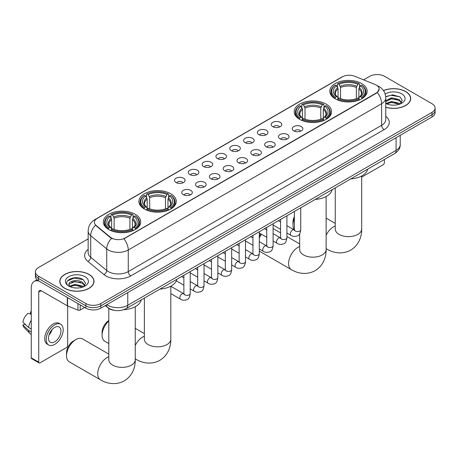 <?xml version="1.0" encoding="UTF-8"?>
<svg xmlns="http://www.w3.org/2000/svg" width="458" height="458" viewBox="0 0 458 458"><rect width="100%" height="100%" fill="white"/><g stroke="black" fill="none" stroke-linecap="round" stroke-linejoin="round"><path stroke-width="0.69" d="M326.119 104.086A18.692 10.792 0 0 0 305.749 101.745A18.692 10.792 0 0 0 294.208 111.718A18.692 10.792 0 0 0 299.681 119.349A18.692 10.792 0 0 0 320.05 121.685A18.692 10.792 0 0 0 331.592 111.718A18.692 10.792 0 0 0 326.119 104.086M170.805 193.751A18.692 10.792 0 0 0 150.436 191.415A18.692 10.792 0 0 0 138.9 201.383A18.692 10.792 0 0 0 144.373 209.014A18.692 10.792 0 0 0 164.743 211.356A18.692 10.792 0 0 0 176.284 201.383A18.692 10.792 0 0 0 170.805 193.751M135.247 214.287A18.692 10.792 0 0 0 114.878 211.945A18.692 10.792 0 0 0 103.336 221.912A18.692 10.792 0 0 0 108.815 229.544A18.692 10.792 0 0 0 129.185 231.885A18.692 10.792 0 0 0 140.721 221.912A18.692 10.792 0 0 0 135.247 214.287M361.677 83.556A18.692 10.792 0 0 0 341.307 81.215A18.692 10.792 0 0 0 329.771 91.188A18.692 10.792 0 0 0 335.245 98.819A18.692 10.792 0 0 0 355.614 101.155A18.692 10.792 0 0 0 367.15 91.188A18.692 10.792 0 0 0 361.677 83.556M272.75 126.689A5.29 3.051 180 0 1 271.703 125.824A5.29 3.051 180 0 1 273.455 122.028A5.29 3.051 180 0 1 280.233 122.372A5.29 3.051 180 0 1 281.281 125.824A5.29 3.051 180 0 1 272.75 126.689M279.586 127.009A3.172 1.832 0 0 0 278.739 126.116A3.172 1.832 0 0 0 275.607 125.652A3.172 1.832 0 0 0 273.397 127.009M258.936 134.669A5.29 3.051 180 0 1 257.888 133.805A5.29 3.051 180 0 1 259.64 130.009A5.29 3.051 180 0 1 266.419 130.347A5.29 3.051 180 0 1 267.466 133.805A5.29 3.051 180 0 1 258.936 134.669M265.772 134.984A3.172 1.832 0 0 0 264.919 134.091A3.172 1.832 0 0 0 261.793 133.627A3.172 1.832 0 0 0 259.583 134.984M245.122 142.644A5.29 3.051 180 0 1 244.068 141.78A5.29 3.051 180 0 1 245.826 137.984A5.29 3.051 180 0 1 252.604 138.322A5.29 3.051 180 0 1 253.652 141.78A5.29 3.051 180 0 1 245.122 142.644M251.957 142.959A3.172 1.832 0 0 0 251.104 142.066A3.172 1.832 0 0 0 247.978 141.602A3.172 1.832 0 0 0 245.763 142.959M231.307 150.619A5.29 3.051 180 0 1 230.254 149.755A5.29 3.051 180 0 1 232.006 145.959A5.29 3.051 180 0 1 238.784 146.302A5.29 3.051 180 0 1 239.837 149.755A5.29 3.051 180 0 1 231.307 150.619M238.143 150.934A3.172 1.832 0 0 0 237.29 150.041A3.172 1.832 0 0 0 234.164 149.577A3.172 1.832 0 0 0 231.948 150.934M217.493 158.594A5.29 3.051 180 0 1 216.439 157.729A5.29 3.051 180 0 1 218.191 153.934A5.29 3.051 180 0 1 224.97 154.277A5.29 3.051 180 0 1 226.023 157.729A5.29 3.051 180 0 1 217.493 158.594M224.328 158.915A3.172 1.832 0 0 0 223.475 158.021A3.172 1.832 0 0 0 220.35 157.558A3.172 1.832 0 0 0 218.134 158.915M203.673 166.569A5.29 3.051 180 0 1 202.625 165.71A5.29 3.051 180 0 1 204.377 161.909A5.29 3.051 180 0 1 211.155 162.252A5.29 3.051 180 0 1 212.203 165.71A5.29 3.051 180 0 1 203.673 166.569M210.514 166.889A3.172 1.832 0 0 0 209.661 165.996A3.172 1.832 0 0 0 206.535 165.533A3.172 1.832 0 0 0 204.32 166.889M189.858 174.55A5.29 3.051 180 0 1 188.811 173.685A5.29 3.051 180 0 1 190.562 169.889A5.29 3.051 180 0 1 197.341 170.227A5.29 3.051 180 0 1 198.388 173.685A5.29 3.051 180 0 1 189.858 174.55M196.694 174.864A3.172 1.832 0 0 0 195.847 173.971A3.172 1.832 0 0 0 192.715 173.508A3.172 1.832 0 0 0 190.505 174.864M176.044 182.524A5.29 3.051 180 0 1 174.996 181.66A5.29 3.051 180 0 1 176.748 177.864A5.29 3.051 180 0 1 183.526 178.202A5.29 3.051 180 0 1 184.574 181.66A5.29 3.051 180 0 1 176.044 182.524M182.879 182.839A3.172 1.832 0 0 0 182.026 181.946A3.172 1.832 0 0 0 178.901 181.483A3.172 1.832 0 0 0 176.691 182.839M293.824 130.879A5.29 3.051 180 0 1 292.771 130.015A5.29 3.051 180 0 1 294.528 126.219A5.29 3.051 180 0 1 301.307 126.563A5.29 3.051 180 0 1 302.354 130.015A5.29 3.051 180 0 1 293.824 130.879M300.66 131.194A3.172 1.832 0 0 0 299.807 130.307A3.172 1.832 0 0 0 296.681 129.837A3.172 1.832 0 0 0 294.465 131.194M280.01 138.854A5.29 3.051 180 0 1 278.956 137.99A5.29 3.051 180 0 1 280.708 134.194A5.29 3.051 180 0 1 287.487 134.537A5.29 3.051 180 0 1 288.54 137.99A5.29 3.051 180 0 1 280.01 138.854M286.845 139.175A3.172 1.832 0 0 0 285.992 138.282A3.172 1.832 0 0 0 282.867 137.818A3.172 1.832 0 0 0 280.651 139.175M266.195 146.835A5.29 3.051 180 0 1 265.142 145.97A5.29 3.051 180 0 1 266.894 142.175A5.29 3.051 180 0 1 273.672 142.512A5.29 3.051 180 0 1 274.726 145.97A5.29 3.051 180 0 1 266.195 146.835M273.031 147.15A3.172 1.832 0 0 0 272.178 146.257A3.172 1.832 0 0 0 269.052 145.793A3.172 1.832 0 0 0 266.837 147.15M252.375 154.81A5.29 3.051 180 0 1 251.328 153.945A5.29 3.051 180 0 1 253.079 150.15A5.29 3.051 180 0 1 259.858 150.487A5.29 3.051 180 0 1 260.905 153.945A5.29 3.051 180 0 1 252.375 154.81M259.217 155.125A3.172 1.832 0 0 0 258.364 154.231A3.172 1.832 0 0 0 255.238 153.768A3.172 1.832 0 0 0 253.022 155.125M238.561 162.785A5.29 3.051 180 0 1 237.513 161.92A5.29 3.051 180 0 1 239.265 158.124A5.29 3.051 180 0 1 246.043 158.468A5.29 3.051 180 0 1 247.091 161.92A5.29 3.051 180 0 1 238.561 162.785M245.396 163.1A3.172 1.832 0 0 0 244.549 162.206A3.172 1.832 0 0 0 241.418 161.743A3.172 1.832 0 0 0 239.208 163.1M224.746 170.76A5.29 3.051 180 0 1 223.699 169.895A5.29 3.051 180 0 1 225.451 166.099A5.29 3.051 180 0 1 232.229 166.443A5.29 3.051 180 0 1 233.277 169.895A5.29 3.051 180 0 1 224.746 170.76M231.582 171.08A3.172 1.832 0 0 0 230.729 170.187A3.172 1.832 0 0 0 227.603 169.723A3.172 1.832 0 0 0 225.393 171.08M210.932 178.734A5.29 3.051 180 0 1 209.884 177.876A5.29 3.051 180 0 1 211.636 174.08A5.29 3.051 180 0 1 218.414 174.418A5.29 3.051 180 0 1 219.462 177.876A5.29 3.051 180 0 1 210.932 178.734M217.768 179.055A3.172 1.832 0 0 0 216.915 178.162A3.172 1.832 0 0 0 213.789 177.698A3.172 1.832 0 0 0 211.573 179.055M197.117 186.715A5.29 3.051 180 0 1 196.064 185.851A5.29 3.051 180 0 1 197.816 182.055A5.29 3.051 180 0 1 204.6 182.393A5.29 3.051 180 0 1 205.648 185.851A5.29 3.051 180 0 1 197.117 186.715M203.953 187.03A3.172 1.832 0 0 0 203.1 186.137A3.172 1.832 0 0 0 199.974 185.673A3.172 1.832 0 0 0 197.759 187.03M183.303 194.69A5.29 3.051 180 0 1 182.25 193.826A5.29 3.051 180 0 1 184.001 190.03A5.29 3.051 180 0 1 190.78 190.368A5.29 3.051 180 0 1 191.833 193.826A5.29 3.051 180 0 1 183.303 194.69M190.139 195.005A3.172 1.832 0 0 0 189.286 194.112A3.172 1.832 0 0 0 186.16 193.648A3.172 1.832 0 0 0 183.944 195.005M375.119 84.524A9.521 5.496 180 0 1 376.39 85.142A9.521 5.496 180 0 1 379.178 89.029A9.521 5.496 180 0 1 376.39 92.917L125.023 238.04A9.521 5.496 180 0 1 110.487 237.307L96.111 225.451A9.521 5.496 180 0 1 94.388 222.296A9.521 5.496 180 0 1 97.176 218.409L342.389 76.841A9.521 5.496 180 0 1 354.584 76.223L375.119 84.524M114.821 310.41A10.58 6.109 180 0 1 108.128 307.913L105.3 305.578M385.762 107.309A17.106 9.876 0 0 0 410.7 98.527A17.106 9.876 0 0 0 405.691 91.548A17.106 9.876 0 0 0 383.46 90.575M88.989 274.394A17.106 9.876 0 0 0 70.349 272.252A17.106 9.876 0 0 0 59.786 281.378A17.106 9.876 0 0 0 64.801 288.363A17.106 9.876 0 0 0 83.436 290.498A17.106 9.876 0 0 0 93.999 281.378A17.106 9.876 0 0 0 88.989 274.394M379.178 89.029L377.312 92.527L376.39 93.197L123.952 238.807A12.343 7.128 60 0 1 128.263 249.988A14.106 8.147 180 0 1 108.317 249.988A14.106 8.147 180 0 1 106.731 248.9L90.713 235.693A14.106 8.147 180 0 1 88.159 231.021L88.159 252.616A14.106 8.147 0 0 0 90.713 257.287L106.731 270.501A14.106 8.147 0 0 0 108.317 271.588A14.106 8.147 0 0 0 128.263 271.588L381.629 125.309A14.106 8.147 0 0 0 385.762 119.549L385.762 97.955A14.106 8.147 180 0 1 381.629 103.714A12.343 7.128 -120 0 0 377.312 92.527M88.159 238.876L38.489 267.558A10.58 6.109 0 0 0 35.392 271.875L35.392 276.483A10.58 6.109 0 0 0 38.489 280.8L85.869 308.154L85.869 305.852A10.58 6.109 0 0 0 100.834 305.852L432.003 114.655A10.58 6.109 0 0 0 435.1 110.338A10.58 6.109 0 0 1 432.003 114.655L100.834 305.852A10.58 6.109 0 0 1 85.869 305.852L38.489 278.498L85.869 305.852L85.869 303.551A10.58 6.109 0 0 0 100.834 303.551L432.003 112.353A10.58 6.109 0 0 0 435.1 108.031A10.58 6.109 0 0 0 432.003 103.714L384.623 76.36A10.58 6.109 0 0 0 369.658 76.36L363.589 79.864M35.392 274.176A10.58 6.109 0 0 0 38.489 278.498A10.58 6.109 0 0 1 35.392 274.176M112.628 238.807L110.487 237.725L95.47 225.221A12.343 8.255 129.5 0 0 90.713 235.693L90.713 257.287A3.527 2.359 -50.5 0 1 87.822 261.335A17.633 10.179 180 0 1 88.159 249.387M35.392 271.875A10.58 6.109 0 0 0 38.489 276.197L85.869 303.551M85.869 308.154A10.58 6.109 0 0 0 100.834 308.154L432.003 116.956A10.58 6.109 0 0 0 435.1 112.639L435.1 108.031M385.762 107.195A16.929 9.773 0 0 0 410.528 98.527A16.929 9.773 0 0 0 405.565 91.617A16.929 9.773 0 0 0 383.523 90.673M391.687 105.077L394.344 105.151M386.403 103.388L391.533 101.43L399.233 103.233L400.166 103.977M386.873 103.88L391.533 102.346L399.399 104.258M385.762 102.243A7.969 4.603 0 0 0 386.947 103.943M385.762 100.731L391.533 97.772L399.233 99.575L401.523 102.735M385.762 101.647L391.533 98.688L399.233 100.485L401.34 102.976M385.836 103.422L386.249 103.674M385.762 103.388A11.496 6.635 0 0 0 401.729 103.222A11.496 6.635 0 0 0 401.729 93.838A11.496 6.635 0 0 0 385.149 94.027M400.435 103.863L402.239 100.331L399.96 96.896L392.695 94.84L385.688 96.604M386.483 103.743L385.762 102.895M385.71 96.815L390.909 95.275L399.805 96.793M388.373 99.397L390.909 98.934L397.258 99.478M388.373 103.05L390.909 102.592L397.258 103.136M361.688 177.137L383.123 164.76A1.763 1.019 120 0 0 384.371 162.601L384.371 159.516M64.922 288.288A16.929 9.773 0 0 0 83.373 290.406A16.929 9.773 0 0 0 93.821 281.378A16.929 9.773 0 0 0 88.863 274.468A16.929 9.773 0 0 0 70.418 272.35A16.929 9.773 0 0 0 59.964 281.378A16.929 9.773 0 0 0 64.922 288.288M74.98 287.922L77.642 288.002M69.696 286.233L74.831 284.275L82.532 286.078L83.459 286.828M70.171 286.731L74.831 285.191L82.698 287.109M69.776 286.594L68.952 284.658A7.969 4.603 0 0 0 70.24 286.788M84.816 285.586L82.532 282.42C77.746 278.853 67.898 281.057 68.952 284.658L68.923 284.309M68.975 284.773L69.192 284.178L74.831 281.533L82.532 283.336L84.638 285.821M83.734 286.714L85.537 283.176L83.259 279.741C75.192 273.947 60.857 281.584 69.135 286.267L69.542 286.519M85.022 276.684A11.496 6.635 0 0 0 68.763 276.684A11.496 6.635 0 0 0 68.763 286.073A11.496 6.635 0 0 0 85.022 286.073A11.496 6.635 0 0 0 85.022 276.684M67.452 280.897L74.202 278.126L83.098 279.638M71.671 282.243L74.202 281.784L80.556 282.328M71.671 285.901L74.202 285.437L80.556 285.987M294.391 218.518A13.225 7.637 120 0 0 292.977 225.044L292.977 222.164A9.698 5.599 -60 0 1 294.391 216.531M292.977 225.044A13.225 7.637 120 0 0 294.385 229.927M334.907 98.619L335.411 97.279A16.786 9.692 0 0 1 335.411 85.091L336.561 85.755A15.166 8.754 0 0 0 336.561 96.615L337.706 97.262L338.073 98.625M338.073 98.069L338.073 88.949L336.561 85.755M337.403 87.203L337.403 83.94L337.901 83.654A16.786 9.692 0 0 1 359.02 83.654L357.864 84.318A15.166 8.754 0 0 0 339.057 84.318L340.563 87.512L340.563 98.659M356.358 98.659L356.358 87.512L357.864 84.318M350.794 178.901A19.396 11.198 0 0 0 367.717 169.128M337.403 99.586A17.49 10.099 0 0 0 359.519 99.586L359.02 98.722A16.786 9.692 0 0 1 337.901 98.722L337.403 99.884M359.519 99.884L359.519 99.586M335.411 85.091L334.907 85.377A17.49 10.099 0 0 0 330.968 91.76A17.49 10.099 0 0 0 334.907 98.149M359.02 83.654L359.519 83.94L359.519 87.203M337.901 98.722L339.057 98.058A15.166 8.754 0 0 0 357.864 98.058L359.02 98.722M336.561 96.615L335.411 97.279M339.057 84.318L337.901 83.654M337.706 87.724A13.563 7.832 0 0 0 337.706 97.262L337.769 97.308C335.84 95.441 335.056 94.176 335.411 93.512A13.047 7.534 0 0 1 338.073 88.949M362.015 98.149A17.49 10.099 0 0 0 365.953 91.76A17.49 10.099 0 0 0 362.015 85.377L361.511 85.091A16.786 9.692 0 0 1 361.511 97.279L362.015 98.619M361.511 97.279L360.36 96.615A15.166 8.754 0 0 0 360.36 85.755L361.511 85.091M360.36 85.755L358.849 88.949L358.849 98.069L359.221 97.262L360.36 96.615M358.849 88.949A13.047 7.534 0 0 1 361.511 93.512C361.866 94.182 361.081 95.447 359.152 97.308L359.221 97.262A13.563 7.832 0 0 0 359.221 87.724M358.849 98.625L358.849 98.069M259.291 236.168A9.698 5.599 -60 0 1 260.814 233.895M266.756 229.378L266.224 229.687L266.756 229.378A13.225 7.637 120 0 0 266.241 229.698M261.501 234.29A13.225 7.637 120 0 0 259.291 238M259.291 250.978A13.225 7.637 120 0 0 260.155 251.625L291.328 269.625A13.225 7.637 -60 0 1 289.296 259.028A13.225 7.637 -60 0 1 297.94 247.372A13.225 7.637 -60 0 1 299.675 246.559M299.349 119.149L299.847 117.815A16.786 9.692 0 0 1 299.847 105.621L301.003 106.29A15.166 8.754 0 0 0 301.003 117.145L302.143 117.792L302.509 119.154M302.509 118.599L302.509 109.485L301.003 106.29M301.839 107.733L301.839 104.47L302.343 104.184A16.786 9.692 0 0 1 323.457 104.184L322.306 104.848A15.166 8.754 0 0 0 303.499 104.848L305.005 108.042L305.005 119.194M320.795 119.194L320.795 108.042L322.306 104.848M315.23 199.43A19.396 11.198 0 0 0 332.159 189.658M301.839 120.116A17.49 10.099 0 0 0 323.961 120.116L323.457 119.252A16.786 9.692 0 0 1 302.343 119.252L301.839 120.42M323.961 120.42L323.961 120.116M299.847 105.621L299.349 105.907A17.49 10.099 0 0 0 295.41 112.296A17.49 10.099 0 0 0 299.349 118.679M323.457 104.184L323.961 104.47L323.961 107.733M302.343 119.252L303.499 118.588A15.166 8.754 0 0 0 322.306 118.588L323.457 119.252M301.003 117.145L299.847 117.815M303.499 104.848L302.343 104.184M302.143 108.254A13.563 7.832 0 0 0 302.143 117.792L302.206 117.838C300.282 115.971 299.492 114.706 299.853 114.042A13.047 7.534 0 0 1 302.509 109.485M326.451 118.679A17.49 10.099 0 0 0 330.395 112.296A17.49 10.099 0 0 0 326.451 105.907L325.953 105.621A16.786 9.692 0 0 1 325.953 117.815L326.451 119.149M325.953 117.815L324.796 117.145A15.166 8.754 0 0 0 324.796 106.29L325.953 105.621M324.796 106.29L323.291 109.485L323.291 118.599L323.657 117.792L324.796 117.145M323.291 109.485A13.047 7.534 0 0 1 325.947 114.042C326.302 114.712 325.518 115.977 323.594 117.838L323.657 117.792A13.563 7.832 0 0 0 323.657 108.254M323.291 119.154L323.291 118.599M280.577 232.876L273.38 228.719A13.225 7.637 120 0 0 273.105 228.576M108.804 321.018A13.225 7.637 120 0 0 102.105 335.239L102.105 332.359A9.698 5.599 -60 0 1 108.804 320.577M102.105 335.239A13.225 7.637 120 0 0 104.842 341.296L108.804 343.58M144.035 208.814L144.539 207.48A16.786 9.692 0 0 1 144.539 195.291L145.696 195.955A15.166 8.754 0 0 0 145.696 206.816L146.835 207.463L147.201 208.825M147.201 208.264L147.201 199.15L145.696 195.955M146.531 197.398L146.531 194.135L147.035 193.849A16.786 9.692 0 0 1 168.149 193.849L166.993 194.518A15.166 8.754 0 0 0 148.186 194.518L149.697 197.713L149.697 208.859M165.487 208.859L165.487 197.713L166.993 194.518M159.922 289.095A19.396 11.198 0 0 0 176.845 279.328M146.531 209.787A17.49 10.099 0 0 0 168.647 209.787L168.149 208.922A16.786 9.692 0 0 1 147.035 208.922L146.531 210.085M168.647 210.085L168.647 209.787M144.539 195.291L144.035 195.577A17.49 10.099 0 0 0 140.096 201.961A17.49 10.099 0 0 0 144.035 208.344M168.149 193.849L168.647 194.135L168.647 197.398M147.035 208.922L148.186 208.253A15.166 8.754 0 0 0 166.993 208.253L168.149 208.922M145.696 206.816L144.539 207.48M148.186 194.518L147.035 193.849M146.835 197.919A13.563 7.832 0 0 0 146.835 207.463L146.898 207.503C144.968 205.642 144.184 204.377 144.539 203.707A13.047 7.534 0 0 1 147.201 199.15M171.143 208.344A17.49 10.099 0 0 0 175.082 201.961A17.49 10.099 0 0 0 171.143 195.577L170.639 195.291A16.786 9.692 0 0 1 170.639 207.48L171.143 208.814M170.639 207.48L169.489 206.816A15.166 8.754 0 0 0 169.489 195.955L170.639 195.291M169.489 195.955L167.977 199.15L167.977 208.264L168.349 207.463L169.489 206.816M167.977 199.15A13.047 7.534 0 0 1 170.639 203.707C170.994 204.377 170.21 205.642 168.286 207.503L168.349 207.463A13.563 7.832 0 0 0 168.349 197.919M167.977 208.825L167.977 208.264M66.542 355.769L66.542 352.889A9.698 5.599 -60 0 1 73.4 341.015L75.896 339.573A13.225 7.637 120 0 0 66.542 355.769A13.225 7.637 120 0 0 69.284 361.826L100.457 379.819A13.225 7.637 -60 0 1 98.43 369.222A13.225 7.637 -60 0 1 107.069 357.572A13.225 7.637 -60 0 1 108.804 356.753M108.477 229.349L108.981 228.01A16.786 9.692 0 0 1 108.981 215.821L110.132 216.485A15.166 8.754 0 0 0 110.132 227.345L111.271 227.992L111.643 229.355M111.643 228.8L111.643 219.68L110.132 216.485M110.973 217.934L110.973 214.665L111.471 214.378A16.786 9.692 0 0 1 132.585 214.378L131.435 215.048A15.166 8.754 0 0 0 112.628 215.048L114.134 218.243L114.134 229.389M129.923 229.389L129.923 218.243L131.435 215.048M123.757 309.665A19.396 11.198 0 0 0 141.287 299.858M110.973 230.317A17.49 10.099 0 0 0 133.089 230.317L132.585 229.452A16.786 9.692 0 0 1 111.471 229.452L110.973 230.614M133.089 230.614L133.089 230.317M108.981 215.821L108.477 216.107A17.49 10.099 0 0 0 104.538 222.491A17.49 10.099 0 0 0 108.477 228.874M132.585 214.378L133.089 214.665L133.089 217.934M111.471 229.452L112.628 228.782A15.166 8.754 0 0 0 131.435 228.782L132.585 229.452M110.132 227.345L108.981 228.01M112.628 215.048L111.471 214.378M111.271 218.449A13.563 7.832 0 0 0 111.271 227.992L111.334 228.032C109.41 226.172 108.626 224.907 108.981 224.237A13.047 7.534 0 0 1 111.643 219.68M135.585 228.874A17.49 10.099 0 0 0 139.524 222.491A17.49 10.099 0 0 0 135.585 216.107L135.081 215.821A16.786 9.692 0 0 1 135.081 228.01L135.585 229.349M135.081 228.01L133.925 227.345A15.166 8.754 0 0 0 133.925 216.485L135.081 215.821M133.925 216.485L132.419 219.68L132.419 228.8L132.786 227.992L133.925 227.345M132.419 219.68A13.047 7.534 0 0 1 135.076 224.237C135.436 224.912 134.646 226.178 132.723 228.032L132.786 227.992A13.563 7.832 0 0 0 132.786 218.449M132.419 229.355L132.419 228.8M108.804 354.103L82.509 338.92A13.225 7.637 120 0 0 75.896 339.573L73.4 341.015M80.196 304.879L80.196 309.992L84.621 307.438M39.016 281.103A14.106 8.147 -120 0 0 34.178 281.401A14.106 8.147 -120 0 0 31.259 287.859L31.259 357.83L38.741 362.146L38.741 292.175A3.527 2.038 60 0 1 39.468 290.561A3.527 2.038 60 0 1 41.231 290.738L67.309 305.789L67.309 297.437M38.741 362.146A1.763 1.019 120 0 0 39.102 362.954L31.625 358.637A1.763 1.019 -60 0 1 31.259 357.83M39.102 362.954A1.763 1.019 120 0 0 39.983 362.868L66.421 347.605A1.763 1.019 120 0 0 67.664 345.447L67.664 305.955M80.196 309.992A1.763 1.019 180 0 1 77.94 310.106L67.544 305.904A1.763 1.019 180 0 1 67.309 305.789M54.697 341.817A8.816 5.09 120 0 0 60.456 334.048A8.816 5.09 120 0 0 59.105 326.983A8.816 5.09 120 0 0 54.697 327.418A8.816 5.09 120 0 0 48.937 335.193A8.816 5.09 120 0 0 50.288 342.258A8.816 5.09 120 0 0 54.697 341.817M49 334.987A8.816 5.09 120 0 0 52.166 329.502M31.259 312.093L30.509 311.869L30.509 313.638L31.259 314.068M60.696 324.235L59.197 323.371A11.988 6.922 120 0 0 53.202 323.966A11.988 6.922 120 0 0 45.371 334.535A11.988 6.922 120 0 0 47.208 344.141L48.703 345.006A11.988 6.922 120 0 0 54.697 344.41A11.988 6.922 120 0 0 62.534 333.842A11.988 6.922 120 0 0 60.696 324.235A11.988 6.922 120 0 0 54.697 324.831A11.988 6.922 120 0 0 46.865 335.393A11.988 6.922 120 0 0 48.703 345.006M31.259 320.337A11.639 6.721 120 0 0 28.608 327.51L22.9 322.169A9.171 5.296 120 0 1 28.018 313.306L31.259 314.291M31.259 329.039L28.608 327.51M25.986 325.06L24.434 324.161L22.9 325.048L28.608 330.39L31.259 331.918M28.608 330.39A11.639 6.721 120 0 0 30.045 333.642A11.639 6.721 120 0 0 30.926 334.334L31.259 334.523M31.259 311.658A9.171 5.296 120 0 0 30.509 311.869M22.9 325.048A9.171 5.296 120 0 0 23.982 327.333L30.045 333.642M96.111 225.451L96.111 225.868M110.487 237.307L110.487 237.725M125.023 238.04L125.023 238.326M130.759 275.905A3.527 2.038 60 0 1 128.263 271.588L128.263 249.988L381.629 103.714L381.629 125.309A3.527 2.038 60 0 0 384.119 129.625L130.759 275.905A17.633 10.179 180 0 1 105.821 275.905A17.633 10.179 180 0 1 103.846 274.548L87.822 261.335M385.762 97.955C385.522 92.882 383.289 89.075 379.069 86.545L377.289 85.675A12.343 5.782 112 0 0 377.123 85.617M96.128 219.13A12.343 7.128 -120 0 0 94.852 219.611C90.627 222.147 88.4 225.949 88.159 231.021M94.852 219.611L341.353 77.293A12.343 7.128 60 0 1 342.286 76.898M111.54 238.378A12.343 8.255 129.5 0 0 106.731 248.9L106.731 270.501A3.527 2.359 -50.5 0 1 103.846 274.548M385.762 116.321A17.633 10.179 180 0 1 384.119 129.625M100.834 303.551L100.834 308.154M432.003 112.353L432.003 116.956M38.489 276.197L38.489 280.8M106.869 304.673A14.106 8.147 0 0 0 107.813 305.28A14.106 8.147 0 0 0 127.765 305.28L396.09 150.361A14.106 8.147 0 0 0 400.223 144.602C400.326 148.1 398.46 151.1 394.63 153.59L126.305 308.509A7.053 4.07 60 0 0 127.765 305.28L127.765 292.605M396.09 137.692L396.09 150.361A7.053 4.07 60 0 1 394.63 153.59M106.296 305.005A7.053 4.717 129.5 0 0 107.527 307.295L105.386 305.532M361.688 175.975L361.688 229A13.225 7.637 180 0 1 357.812 234.399A13.225 7.637 180 0 1 339.109 234.399A13.225 7.637 180 0 1 335.239 229L335.267 229.515M326.125 235.252A13.225 7.637 -60 0 1 333.498 226.842A13.225 7.637 -60 0 1 335.239 226.029M361.688 229C361.866 235.641 359.398 244.812 350.691 250.142C341.725 255.014 332.548 252.57 326.886 249.095A13.225 7.637 -60 0 1 326.125 248.539M356.358 87.512A13.047 7.534 0 0 0 340.563 87.512M356.725 86.281A13.563 7.832 0 0 0 340.197 86.281M326.125 196.505L326.125 249.53A13.225 7.637 180 0 1 322.255 254.929A13.225 7.637 180 0 1 303.551 254.929A13.225 7.637 180 0 1 299.675 249.53L299.704 250.051M320.795 108.042A13.047 7.534 0 0 0 305.005 108.042M321.167 106.811A13.563 7.832 0 0 0 304.639 106.811M170.817 286.17L170.817 339.201A13.225 7.637 180 0 1 166.941 344.599A13.225 7.637 180 0 1 148.237 344.599A13.225 7.637 180 0 1 144.367 339.201L144.396 339.716M135.253 345.452A13.225 7.637 -60 0 1 142.627 337.042A13.225 7.637 -60 0 1 144.367 336.224M170.817 339.201C170.994 345.842 168.527 355.013 159.819 360.337C150.854 365.215 141.677 362.765 136.015 359.29A13.225 7.637 -60 0 1 135.253 358.734M165.487 197.713A13.047 7.534 0 0 0 149.697 197.713M165.853 196.482A13.563 7.832 0 0 0 149.325 196.482M135.253 306.705L135.253 359.73A13.225 7.637 180 0 1 131.383 365.129A13.225 7.637 180 0 1 112.679 365.129A13.225 7.637 180 0 1 108.804 359.73L108.832 360.246M129.923 218.243A13.047 7.534 0 0 0 114.134 218.243M130.295 217.012A13.563 7.832 0 0 0 113.767 217.012M300.74 207.8L300.74 229.733A3.172 1.832 180 0 1 299.664 231.107A3.172 1.832 180 0 1 295.318 231.032A3.172 1.832 180 0 1 294.391 229.733L294.288 230.42L294.574 230.185M300.74 229.733C300.305 233.42 299.16 235.481 297.311 235.91C294.694 236.723 292.582 236.54 290.99 235.36A3.172 1.832 -60 0 1 290.504 232.819A3.172 1.832 -60 0 1 292.576 230.025A3.172 1.832 -60 0 1 292.719 229.945A3.172 1.832 -60 0 1 294.162 229.864L294.809 230.122M286.92 215.775L286.92 237.713A3.172 1.832 180 0 1 285.849 239.087A3.172 1.832 180 0 1 281.504 239.007A3.172 1.832 180 0 1 280.577 237.713L280.473 238.395L280.754 238.16M286.92 237.713C286.485 241.395 285.345 243.456 283.496 243.885C280.874 244.698 278.767 244.515 277.176 243.341A3.172 1.832 -60 0 1 276.689 240.794A3.172 1.832 -60 0 1 278.762 238A3.172 1.832 -60 0 1 278.905 237.925A3.172 1.832 -60 0 1 280.348 237.839L280.994 238.097M273.105 223.75L273.105 245.688A3.172 1.832 180 0 1 272.035 247.062A3.172 1.832 180 0 1 267.69 246.982A3.172 1.832 180 0 1 266.756 245.688L266.659 246.37L266.94 246.135M273.105 245.688C272.67 249.375 271.531 251.431 269.682 251.866C267.06 252.673 264.953 252.49 263.361 251.316A3.172 1.832 -60 0 1 262.875 248.774A3.172 1.832 -60 0 1 264.947 245.975A3.172 1.832 -60 0 1 265.085 245.9A3.172 1.832 -60 0 1 266.533 245.82L267.18 246.072M259.291 231.725L259.291 253.663A3.172 1.832 180 0 1 258.215 255.037A3.172 1.832 180 0 1 253.875 254.957A3.172 1.832 180 0 1 252.942 253.663L252.845 254.35L253.125 254.116M259.291 253.663C258.856 257.35 257.717 259.405 255.867 259.841C253.245 260.648 251.139 260.47 249.541 259.291A3.172 1.832 -60 0 1 249.055 256.749A3.172 1.832 -60 0 1 251.133 253.95A3.172 1.832 -60 0 1 251.27 253.875A3.172 1.832 -60 0 1 252.719 253.795L253.36 254.047M245.477 239.7L245.477 261.638A3.172 1.832 180 0 1 244.4 263.012A3.172 1.832 180 0 1 240.061 262.938A3.172 1.832 180 0 1 239.128 261.638L239.024 262.325L239.311 262.091M245.477 261.638C245.041 265.325 243.902 267.386 242.053 267.815C239.431 268.628 237.324 268.445 235.727 267.266A3.172 1.832 -60 0 1 235.24 264.724A3.172 1.832 -60 0 1 237.313 261.924A3.172 1.832 -60 0 1 237.456 261.85A3.172 1.832 -60 0 1 238.904 261.77L239.545 262.022M231.662 247.681L231.662 269.613A3.172 1.832 180 0 1 230.586 270.993A3.172 1.832 180 0 1 226.241 270.913A3.172 1.832 180 0 1 225.313 269.613L225.21 270.3L225.496 270.065M231.662 269.613C231.227 273.3 230.082 275.361 228.239 275.79C225.617 276.603 223.51 276.42 221.912 275.247A3.172 1.832 -60 0 1 221.426 272.699A3.172 1.832 -60 0 1 223.498 269.905A3.172 1.832 -60 0 1 223.641 269.825A3.172 1.832 -60 0 1 225.084 269.745L225.731 270.002M217.848 255.656L217.848 277.594A3.172 1.832 180 0 1 216.771 278.968A3.172 1.832 180 0 1 212.426 278.888A3.172 1.832 180 0 1 211.499 277.594L211.396 278.275L211.682 278.04M217.848 277.594C217.413 281.275 216.268 283.336 214.424 283.765C211.802 284.578 209.69 284.395 208.098 283.221A3.172 1.832 -60 0 1 207.611 280.674A3.172 1.832 -60 0 1 209.684 277.88A3.172 1.832 -60 0 1 209.827 277.806A3.172 1.832 -60 0 1 211.27 277.72L211.917 277.977M204.033 263.631L204.033 285.569A3.172 1.832 180 0 1 202.957 286.943A3.172 1.832 180 0 1 198.612 286.863A3.172 1.832 180 0 1 197.684 285.569L197.581 286.256L197.867 286.021M204.033 285.569C203.598 289.256 202.453 291.311 200.604 291.746C197.988 292.553 195.875 292.37 194.284 291.196A3.172 1.832 -60 0 1 193.797 288.654A3.172 1.832 -60 0 1 195.869 285.855A3.172 1.832 -60 0 1 196.013 285.781A3.172 1.832 -60 0 1 197.455 285.7L198.102 285.952M190.213 271.605L190.213 293.544A3.172 1.832 180 0 1 189.143 294.918A3.172 1.832 180 0 1 184.797 294.837A3.172 1.832 180 0 1 183.87 293.544L183.767 294.231L184.047 293.996M190.213 293.544C189.778 297.231 188.639 299.286 186.79 299.721C184.168 300.534 182.061 300.351 180.469 299.171A3.172 1.832 -60 0 1 179.983 296.629A3.172 1.832 -60 0 1 182.055 293.83A3.172 1.832 -60 0 1 182.192 293.755A3.172 1.832 -60 0 1 183.641 293.675L184.288 293.927M38.741 292.175L41.231 290.738M67.544 297.574L67.544 305.904M77.94 310.106L77.94 303.58M341.353 77.293L343.615 76.24M126.305 308.509C120.626 311.36 114.952 311.36 109.279 308.509L107.527 307.295M400.223 144.602L400.223 135.305M410.528 99.941L410.528 98.527M93.821 282.792L93.821 281.378M59.964 282.792L59.964 281.378M326.886 249.095L326.125 248.654M330.968 94.989L330.968 91.76M365.953 94.989L365.953 91.76M335.239 223.372L326.125 218.111M335.239 187.883L335.239 229M326.125 249.53C326.302 256.171 323.835 265.342 315.133 270.672C306.162 275.544 296.99 273.1 291.328 269.625M295.41 115.519L295.41 112.296M330.395 115.519L330.395 112.296M299.675 243.902L286.92 236.54M299.675 233.78L299.675 249.53M136.015 359.29L135.253 358.854M140.096 205.19L140.096 201.961M175.082 205.19L175.082 201.961M144.367 333.567L135.253 328.312M144.367 298.078L144.367 339.201M135.253 359.73C135.431 366.371 132.963 375.543 124.261 380.867C115.296 385.745 106.119 383.294 100.457 379.819M104.538 225.72L104.538 222.491M139.524 225.72L139.524 222.491M108.804 308.411L108.804 359.73M290.99 235.36L286.92 233.013M280.577 229.349L273.105 225.038M294.391 211.464L294.391 229.733M294.162 229.864L286.92 225.685M280.577 222.021L278.338 220.727M277.176 243.341L273.105 240.994M266.756 237.324L259.291 233.013M280.577 219.439L280.577 237.713M280.348 237.839L273.105 233.66M266.756 229.996L264.524 228.708M263.361 251.316L259.291 248.969M252.942 245.305L245.477 240.994M266.756 227.414L266.756 245.688M266.533 245.82L259.291 241.635M252.942 237.971L250.709 236.683M249.541 259.291L245.477 256.944M239.128 253.28L231.662 248.969M252.942 235.389L252.942 253.663M252.719 253.795L245.477 249.616M239.128 245.946L236.895 244.658M235.727 267.266L231.662 264.919M225.313 261.255L217.848 256.944M239.128 243.37L239.128 261.638M238.904 261.77L231.662 257.591M225.313 253.927L223.08 252.633M221.912 275.247L217.848 272.894M211.499 269.23L204.033 264.919M225.313 251.345L225.313 269.613M225.084 269.745L217.848 265.566M211.499 261.902L209.266 260.608M208.098 283.221L204.033 280.874M197.684 277.204L190.213 272.894M211.499 259.32L211.499 277.594M211.27 277.72L204.033 273.541M197.684 269.876L195.446 268.588M194.284 291.196L190.213 288.849M183.87 285.185L176.341 280.84M197.684 267.295L197.684 285.569M197.455 285.7L190.213 281.515M183.87 277.851L181.631 276.563M180.469 299.171L170.817 293.601M183.87 275.275L183.87 293.544M183.641 293.675L170.817 286.273M34.178 281.401L37.035 279.752"/></g></svg>

